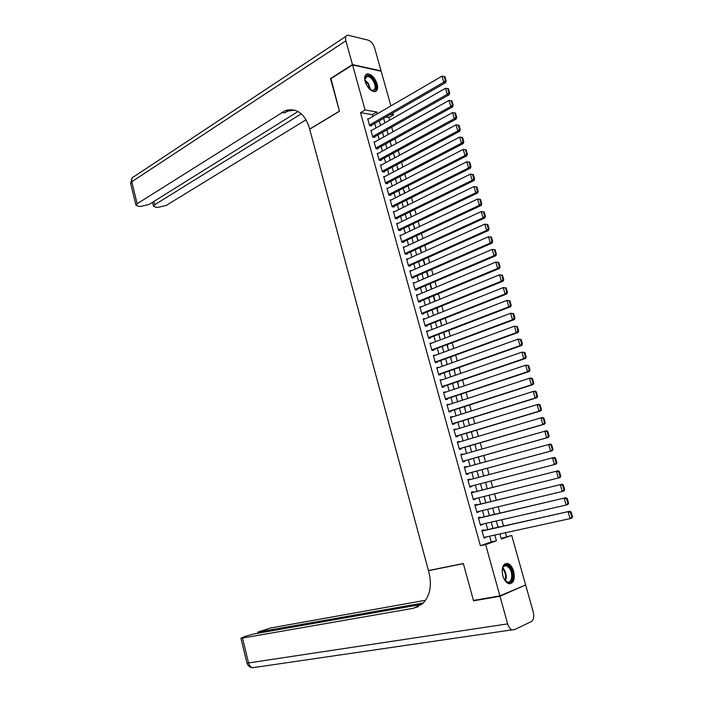 <?xml version="1.0" encoding="UTF-8"?>
<svg xmlns="http://www.w3.org/2000/svg" width="703" height="703" viewBox="0 0 703 703"><rect width="100%" height="100%" fill="white"/><g stroke="black" fill="none" stroke-linecap="round" stroke-linejoin="round"><path stroke-width="1.05" d="M502.803 575.757C501.344 567.418 503.023 563.331 507.821 563.498C510.44 564.527 512.399 567.163 513.7 571.39C515.194 579.738 513.506 583.824 508.638 583.657C506.037 582.602 504.095 579.966 502.803 575.757M365.129 81.522C364.075 76.926 364.927 74.377 367.695 73.885C371.79 74.492 374.945 77.857 377.159 83.991C378.232 88.613 377.362 91.162 374.55 91.645C370.472 91.021 367.335 87.647 365.129 81.522M501.169 538.41L511.705 535.414L525.633 584.94L499.886 595.889L473.444 600.441L463.33 563.516L428.435 570.555L309.689 129.203L339.47 111.259L330.603 78.859L352.563 64.931L381.175 71.24L390.921 105.898M392.915 112.99L393.452 114.905L390.473 114.387M389.708 120.143L388.961 117.48L393.452 114.905M506.503 536.538L505.439 532.742M503.559 526.046L501.793 519.737M499.93 513.12L498.155 506.784M496.318 500.228L494.534 493.875M492.715 487.39L490.922 481.01M489.13 474.595L487.337 468.207M485.536 461.792L483.761 455.474M481.959 449.032L480.202 442.785M478.392 436.317L476.66 430.139M474.833 423.645L473.119 417.529M471.291 411.018L469.595 404.972M467.759 398.425L466.089 392.45M464.244 385.885L462.583 379.963M460.737 373.381L459.094 367.528M457.24 360.92L455.623 355.129M453.76 348.495L452.152 342.774M450.289 336.122L448.699 330.463M446.827 323.784L445.254 318.187M443.373 311.482L441.827 305.954M439.937 299.223L438.408 293.757M436.51 287.009L434.999 281.604M433.101 274.838L431.598 269.495M429.691 262.702L428.215 257.421M426.299 250.611L424.84 245.391M422.916 238.554L421.475 233.396M419.55 226.533L418.118 221.436M416.194 214.556L414.779 209.52M412.846 202.622L411.448 197.64M409.506 190.724L408.127 185.803M406.176 178.861L404.814 174.001M402.863 167.042L401.518 162.244M399.559 155.258L398.223 150.512M396.264 143.517L394.945 138.834M392.977 131.804L391.685 127.181M483.875 530.44L483.699 529.807L481.898 530.405L484.024 538.094L485.711 537.048M480.334 517.698L480.158 517.057L478.348 517.628L480.474 525.29L482.276 524.702L482.144 524.227M476.801 504.991L476.625 504.359L474.815 504.895L476.933 512.531L478.743 511.969L478.602 511.45M473.286 492.328L473.11 491.696L471.291 492.205L473.409 499.815L475.219 499.288L475.061 498.717M469.78 479.701L469.604 479.077L467.785 479.551L469.885 487.135L471.704 486.643L471.537 486.028M466.274 467.073L466.115 466.493L464.288 466.95L466.379 474.507L468.207 474.033L468.031 473.409M462.776 454.49L462.636 453.962L460.799 454.384L462.89 461.915L464.718 461.476L464.542 460.852M459.296 441.95L459.164 441.466L457.328 441.862L459.41 449.366L461.238 448.953L461.071 448.329M455.825 429.454L453.857 429.375L455.939 436.862L457.776 436.475L457.6 435.86M452.363 416.993L450.412 416.932L452.477 424.392L454.323 424.041L454.147 423.426M448.918 404.577L446.967 404.533L449.032 411.967L450.878 411.65L450.711 411.027M445.474 392.195L443.54 392.177L445.597 399.585L447.451 399.295L447.275 398.671M442.055 379.866L440.122 379.857L442.169 387.248L444.024 386.975L443.857 386.36M438.637 367.572L436.712 367.581L438.76 374.945L440.623 374.708L440.447 374.093M435.236 355.314L433.32 355.349L435.35 362.686L437.222 362.467L437.055 361.86M431.844 343.099L429.937 343.152L431.958 350.463L433.83 350.279L433.663 349.672M428.461 330.928L426.563 330.99L428.584 338.284L430.456 338.125L430.289 337.519M425.087 318.793L423.197 318.872L425.21 326.139L427.09 326.007L426.923 325.401M421.686 306.71L419.849 306.798L421.853 314.039L423.742 313.933L423.575 313.336M418.232 294.706L416.51 294.759L418.505 301.974L420.394 301.903L420.227 301.297M414.796 282.729L413.179 282.755L415.174 289.952L417.064 289.9L416.897 289.302M411.387 270.796L409.858 270.796L411.844 277.966L413.742 277.949L413.584 277.351M407.995 258.889L406.545 258.871L408.531 266.024L410.438 266.024L410.271 265.435M404.629 247.025L403.25 246.99L405.227 254.117L407.134 254.143L406.967 253.555M401.272 235.197L399.963 235.145L401.931 242.245L403.847 242.307L403.68 241.718M397.942 223.405L396.685 223.343L398.654 230.417L400.569 230.505L400.402 229.916M394.62 211.647L393.425 211.568L395.385 218.624L397.3 218.738L397.133 218.15M391.316 199.924L390.165 199.837L392.116 206.875L394.04 207.007L393.882 206.418M388.021 188.246L386.922 188.149L388.864 195.162L390.798 195.32L390.631 194.731M384.743 176.602L383.689 176.488L385.631 183.483L387.555 183.668L387.397 183.079M381.483 164.985L380.464 164.871L382.397 171.84L384.33 172.05L384.172 171.47M378.232 153.412L377.247 153.289L379.181 160.231L381.114 160.469L380.956 159.889M374.998 141.883L374.049 141.742L375.964 148.667L377.915 148.931L377.748 148.351M371.773 130.38L370.859 130.24L372.766 137.138L374.717 137.419L374.558 136.848M384.638 121.786L385.244 122.682M387.784 133.043L388.495 134.317M390.938 144.335L391.764 145.987M394.111 155.662L395.042 157.692M397.283 167.015L398.329 169.432M400.473 178.413L401.624 181.216M403.671 189.845L404.928 193.035M406.879 201.313L408.25 204.898M410.095 212.816L411.571 216.796M413.32 224.354L414.911 228.73M416.563 235.927L418.267 240.707M421.624 252.72L420.166 247.518M424.999 264.776L423.522 259.512M428.382 276.868L426.888 271.543M431.774 289.003L430.271 283.617M435.183 301.174L433.654 295.726M438.162 313.151L437.055 307.879M441.484 325.014L440.465 320.076M444.814 336.922L443.892 332.308M448.154 348.864L447.319 344.575M451.502 360.85L450.764 356.887M454.867 372.871L454.226 369.242M458.242 384.928L457.688 381.641M461.625 397.028L461.168 394.075M465.017 409.172L464.665 406.554M468.426 421.343L468.163 419.067M471.845 433.566L471.678 431.633M475.272 445.825L475.202 444.234M478.708 458.119L478.743 456.88M482.161 470.456L482.293 469.569M483.901 475.307L484.068 475.931M490.861 501.564L489.095 495.255M487.636 488.682L487.012 487.794M491.221 501.476L490.492 500.228M494.807 514.315L493.981 512.707M388.961 117.48L385.982 116.979M497.478 525.22L498.409 527.197M372.775 116.461L372.274 114.642L360.525 112.647L480.369 545.713L491.177 541.916L489.587 536.196M487.741 529.579L486.01 523.348M484.182 516.793L482.443 510.536M480.641 504.051L478.892 497.768M477.1 491.353L475.351 485.044M473.585 478.699L471.827 472.39M470.061 466.036L468.321 459.797M466.546 453.417L464.832 447.24M463.049 440.843L461.344 434.735M459.56 428.312L457.881 422.266M456.08 415.816L454.419 409.84M452.618 403.364L450.975 397.45M449.164 390.956L447.539 385.103M445.72 378.592L444.111 372.801M442.292 366.263L440.702 360.534M438.874 353.978L437.301 348.31M435.465 341.728L433.909 336.131M432.073 329.522L430.526 323.986M428.681 317.352L427.16 311.886M425.306 305.225L423.804 299.821M421.941 293.142L420.456 287.791M418.593 281.095L417.125 275.804M415.253 269.082L413.795 263.853M411.923 257.113L410.482 251.946M408.601 245.18L407.178 240.075M405.288 233.291L403.882 228.247M401.993 221.436L400.605 216.454M398.706 209.626L397.336 204.696M395.429 197.851L394.075 192.974M392.16 186.11L390.824 181.295M388.9 174.406L387.581 169.651M385.657 162.744L384.348 158.043M382.423 151.119L381.131 146.479M379.198 139.528L377.924 134.95M375.982 127.972L374.725 123.447M368.565 118.912L367.669 118.763L369.576 125.644L371.527 125.951L371.369 125.38M499.886 595.889L485.65 544.588L496.423 540.8L494.824 535.053M480.369 545.713L485.65 544.588M360.525 112.647L365.059 109.967L352.563 64.931M377.3 113.833L376.79 112.005L365.059 109.967M492.97 528.41L491.221 522.153M489.385 515.58L487.636 509.297M485.817 502.794L484.059 496.485M482.267 490.044L480.5 483.708M478.717 477.337L476.95 471.001M475.175 464.63L473.427 458.365M471.643 451.967L469.912 445.772M468.119 439.349L466.405 433.215M464.613 426.765L462.917 420.702M461.115 414.234L459.437 408.223M457.627 401.738L455.966 395.798M454.147 389.277L452.512 383.407M450.685 376.87L449.068 371.061M447.231 364.497L445.632 358.75M443.795 352.159L442.213 346.482M440.368 339.874L438.795 334.259M436.95 327.624L435.394 322.071M433.54 315.41L432.011 309.926M430.148 303.248L428.628 297.817M426.765 291.112L425.262 285.743M423.391 279.021L421.905 273.722M420.025 266.973L418.566 261.727M416.677 254.961L415.227 249.776M413.338 242.992L411.905 237.869M410.007 231.059L408.592 225.997M406.686 219.16L405.288 214.16M403.381 207.306L402.002 202.367M400.086 195.487L398.715 190.61M396.8 183.711L395.446 178.887M393.522 171.971L392.186 167.2M390.253 160.266L388.944 155.556M387.002 148.605L385.701 143.948M383.759 136.971L382.476 132.375M380.525 125.38L379.251 120.846M499.921 533.946L501.353 539.06L511.705 535.414M383.662 118.306L384.936 122.867M386.896 129.879L388.188 134.493M390.147 141.488L391.448 146.154M393.399 153.131L394.726 157.859M396.668 164.818L398.012 169.599M399.945 176.541L401.308 181.383M403.241 188.299L404.612 193.202M406.536 200.091L407.925 205.056M409.849 211.928L411.255 216.955M413.171 223.809L414.594 228.888M416.501 235.716L417.942 240.857M419.849 247.667L421.299 252.869M423.197 259.662L424.674 264.917M426.563 271.692L428.057 277.008M429.937 283.757L431.449 289.144M433.329 295.866L434.849 301.315M436.721 308.019L438.268 313.529M440.131 320.208L441.695 325.779M443.558 332.431L445.131 338.073M446.985 344.698L448.584 350.402M450.43 357.01L452.047 362.774M453.883 369.365L455.518 375.191M457.354 381.755L458.997 387.643M460.825 394.19L462.495 400.148M464.323 406.659L466.001 412.687M467.82 419.181L469.525 425.271M471.335 431.739L473.057 437.89M474.859 444.331L476.599 450.561M478.392 456.976L480.149 463.268M481.942 469.666L483.717 476.019M485.509 482.416L487.284 488.77M492.689 508.093L494.455 514.394M496.3 520.993L498.058 527.276M372.274 114.642L376.79 112.005M491.177 541.916L496.423 540.8M423.355 319.452L425.078 318.758M426.712 331.526L428.435 330.849M430.069 343.635L431.809 342.976M433.443 355.788L435.192 355.147M436.827 367.985L438.575 367.361M440.219 380.218L441.985 379.611M443.628 392.494L445.394 391.896M447.046 404.805L448.822 404.225M450.474 417.16L452.257 416.598M453.91 429.559L455.702 429.015M457.363 441.994L459.164 441.466M460.825 454.472L462.636 453.962M464.296 466.994L466.115 466.493M467.785 479.551L469.604 479.077M469.885 487.109L471.704 486.643M473.383 499.736L475.219 499.288M476.898 512.408L478.743 511.969M480.43 525.123L482.276 524.702M483.972 537.874L485.826 537.47M367.827 119.343L442.011 76.179L443.76 82.225L445.658 82.646L446.15 80.854L444.92 76.618L444.164 76.442L445.386 80.678L446.15 80.854M370.622 125.811L445.658 82.646M369.418 125.072L443.76 82.225L445.386 80.678M444.164 76.442L442.011 76.179M364.919 80.66L364.822 79.703C365.876 74.052 368.899 74.263 373.891 80.335C377.467 89 376.14 92.04 369.91 89.448M371.008 90.204L372.722 90.582C375.815 89.518 375.973 86.267 373.196 80.819C371.281 77.919 369.295 76.434 367.238 76.372L364.813 79.298M375.367 91.495C377.634 89.088 377.309 85.221 374.4 79.914C372.019 76.311 369.558 74.474 367.001 74.386L365.832 74.694M502.127 570.722L502.909 567.277C504.921 563.929 507.381 564.096 510.299 567.778C516.116 575.836 510.202 588.446 504.552 579.729L503.77 578.402M505.123 580.493L507.188 581.899C511.775 583.745 513.48 573.683 509.561 568.314L506.547 565.766C504.903 565.309 503.62 566.003 502.707 567.857L502.522 568.314M509.737 583.859C514.306 580.634 514.64 574.984 510.721 566.899L506.977 563.727L505.387 563.578M330.981 78.622L339.444 111.144L309.663 129.088L309.153 127.208C304.417 113.271 296.481 107.726 285.33 110.582L137.138 203.756L135.934 205.171L138.359 206.295L140.714 206.427L149.098 204.432L298.002 111.505M287.562 110.942L289.566 109.677M352.467 64.588L381.079 70.915L374.602 47.883C373.214 43.823 371.087 41.249 368.214 40.15L347.748 35.159C345.718 35.572 345.094 37.461 345.876 40.836L352.467 64.588L330.515 78.525M301.315 113.807L154.686 204.749L153.456 206.164L155.758 207.244L158.052 207.367L166.286 205.399L306.113 119.747M294.531 110.134L288.23 111.048L284.495 112.875L281.587 112.418M499.991 596.285L473.55 600.828L463.365 563.639L428.47 570.678L429.041 572.796C432.081 585.986 429.876 596.329 422.433 603.824L413.382 608.28L242.517 638.069L248.554 662.947L507.645 623.877L499.991 596.285L524.025 585.625M473.55 600.828L475.202 600.142M428.47 570.678L429.305 570.379M423.338 602.954L257.737 632.129L270.497 628.007L425.579 600.248M507.645 623.877C508.603 627.041 510.044 629.036 511.977 629.87L514.121 629.809L531.363 621.566C533.682 619.923 534.298 616.724 533.234 611.962L525.739 585.327M421.826 604.352L254.011 633.939L245.206 636.32L240.918 638.183L242.517 638.069M418.223 606.698L416.071 607.216L417.767 606.917M371.017 130.811L445.509 88.279L447.266 94.343L449.155 94.738L449.656 92.963L448.426 88.719L447.67 88.552L448.901 92.796L449.656 92.963M373.776 137.287L449.155 94.738M372.608 136.567L447.266 94.343L448.901 92.796M447.67 88.552L445.509 88.279M374.207 142.322L449.024 100.415L450.79 106.505L452.67 106.874L453.18 105.107L451.95 100.854L451.194 100.696L452.424 104.958L453.18 105.107M376.94 148.799L452.67 106.874M375.806 148.087L450.79 106.505L452.424 104.958M451.194 100.696L449.024 100.415M377.414 153.869L452.547 112.594L454.323 118.702L456.203 119.044L456.713 117.296L455.474 113.025L454.727 112.884L455.966 117.164L456.713 117.296M380.112 160.346L456.203 119.044M379.014 159.651L454.323 118.702L455.966 117.164M454.727 112.884L452.547 112.594M380.622 165.451L456.089 124.818L457.864 130.951L459.744 131.268L460.263 129.537L459.015 125.248L458.268 125.116L459.507 129.405L460.263 129.537M383.293 171.936L459.744 131.268M382.239 171.26L457.864 130.951L459.507 129.405M458.268 125.116L456.089 124.818M383.847 177.068L459.639 137.085L461.423 143.236L463.295 143.517L463.822 141.804L462.574 137.507L461.827 137.384L463.075 141.69L463.822 141.804M386.483 183.562L463.295 143.517M385.464 182.894L461.423 143.236L463.075 141.69M461.827 137.384L459.639 137.085M387.089 188.729L463.207 149.388L464.991 155.556L466.854 155.82L467.39 154.124L466.142 149.809L465.395 149.695L466.643 154.019L467.39 154.124M389.673 195.223L466.854 155.82M388.706 194.573L464.991 155.556L466.643 154.019M465.395 149.695L463.207 149.388M390.332 200.425L466.774 161.743L469.718 162.147L468.971 162.05L470.228 166.383L470.975 166.479L469.718 162.147M392.872 206.928L470.43 168.158L468.567 167.929L466.774 161.743L468.971 162.05M391.958 206.287L468.567 167.929L470.228 166.383M470.43 168.158L470.975 166.479M393.583 212.157L470.369 174.133L473.304 174.537L472.565 174.449L473.822 178.799L474.569 178.878L473.304 174.537M396.079 218.668L474.024 180.548L472.161 180.346L470.369 174.133L472.565 174.449M395.218 218.035L472.161 180.346L473.822 178.799M474.024 180.548L474.569 178.878M396.852 223.932L473.963 186.567L476.906 186.963L476.168 186.884L477.434 191.251L478.172 191.321L476.906 186.963M399.286 230.443L477.618 192.974L475.764 192.798L473.963 186.567L476.168 186.884M398.487 229.828L475.764 192.798L477.434 191.251M477.618 192.974L478.172 191.321M400.13 235.742L477.574 199.037L480.527 199.432L479.789 199.371L481.054 203.747L481.792 203.808L480.527 199.432M402.503 242.263L481.23 205.434L479.384 205.294L477.574 199.037L479.789 199.371M401.773 241.656L479.384 205.294L481.054 203.747M481.23 205.434L481.792 203.808M403.417 247.588L481.204 211.559L484.156 211.946L483.418 211.893L484.692 216.287L485.421 216.339L484.156 211.946M405.719 254.126L484.859 217.948L483.014 217.833L481.204 211.559L483.418 211.893M405.06 253.519L483.014 217.833L484.692 216.287M484.859 217.948L485.421 216.339M406.712 259.469L484.833 224.116L487.794 224.503L487.056 224.459L488.339 228.87L489.068 228.906L487.794 224.503M408.944 266.024L488.497 230.505L486.661 230.417L484.833 224.116L487.056 224.459M408.364 265.426L486.661 230.417L488.339 228.87M488.497 230.505L489.068 228.906M410.025 271.393L488.488 236.726L491.441 237.104L490.712 237.069L491.995 241.498L492.724 241.524L491.441 237.104M412.169 277.966L492.144 243.097L490.316 243.045L488.488 236.726L490.712 237.069M411.677 277.369L490.316 243.045L491.995 241.498M492.144 243.097L492.724 241.524M413.346 283.353L492.144 249.372L495.114 249.741L494.376 249.732L495.668 254.17L496.397 254.178L495.114 249.741M415.394 289.944L495.808 255.743L493.981 255.707L492.144 249.372L494.376 249.732M415.007 289.355L493.981 255.707L495.668 254.17M495.808 255.743L496.397 254.178M416.668 295.357L495.817 262.061L498.787 262.43L498.058 262.43L499.35 266.885L500.079 266.885L498.787 262.43M418.61 301.974L499.481 268.423L497.662 268.423L495.817 262.061L498.058 262.43M418.338 301.376L497.662 268.423L499.35 266.885M499.481 268.423L500.079 266.885M420.016 307.396L499.508 274.803L502.478 275.163L501.749 275.172L503.049 279.636L503.77 279.627L502.478 275.163M421.853 314.03L503.172 281.147L501.353 281.182L499.508 274.803L501.749 275.172M421.686 313.433L501.353 281.182L503.049 279.636M503.172 281.147L503.77 279.627M423.364 319.478L503.207 287.58L506.178 287.94L505.457 287.958L506.758 292.439L507.478 292.422L506.178 287.94M425.201 326.087L506.872 293.924L505.062 293.986L503.207 287.58L505.457 287.958M425.043 325.533L505.062 293.986L506.758 292.439M506.872 293.924L507.478 292.422M426.73 331.596L506.925 300.401L509.895 300.752L509.174 300.787L510.483 305.287L511.204 305.251L509.895 300.752M428.558 338.178L510.589 306.736L508.779 306.833L506.925 300.401L509.174 300.787M428.417 337.668L508.779 306.833L510.483 305.287M510.589 306.736L511.204 305.251M430.104 343.758L510.65 313.274L513.629 313.617L512.909 313.661L514.218 318.178L514.939 318.134L513.629 313.617M431.923 350.322L514.315 319.601L512.513 319.724L510.65 313.274L512.909 313.661M431.791 349.848L512.513 319.724L514.218 318.178M514.315 319.601L514.939 318.134M433.487 355.955L514.385 326.183L517.364 326.526L516.652 326.587L517.962 331.113L518.682 331.06L517.364 326.526M435.298 362.493L518.049 332.51L516.257 332.66L514.385 326.183L516.652 326.587M435.183 362.071L516.257 332.66L517.962 331.113M518.049 332.51L518.682 331.06M436.879 368.196L518.137 339.145L521.125 339.479L520.405 339.549L521.723 344.101L522.443 344.022L521.125 339.479M438.69 374.708L521.802 345.454L520.018 345.639L518.137 339.145L520.405 339.549M438.584 374.33L520.018 345.639L521.723 344.101M521.802 345.454L522.443 344.022M440.289 380.472L521.898 352.15L524.895 352.475L524.183 352.563L525.501 357.124L526.213 357.036L524.895 352.475M442.09 386.966L525.572 358.451L523.788 358.671L521.898 352.15L524.183 352.563M442.002 386.632L523.788 358.671L525.501 357.124M525.572 358.451L526.213 357.036M443.707 392.792L525.677 365.2L528.674 365.525L527.962 365.622L529.289 370.2L530 370.103L528.674 365.525M445.5 399.26L529.35 371.492L527.575 371.738L525.677 365.2L527.962 365.622M445.421 398.97L527.575 371.738L529.289 370.2M529.35 371.492L530 370.103M447.143 405.156L529.473 378.293L531.24 378.029L532.47 378.618L531.758 378.724L533.094 383.32L533.797 383.205L532.47 378.618M448.927 411.598L533.138 384.585L531.371 384.857L529.473 378.293L531.758 378.724M448.857 411.352L531.371 384.857L533.094 383.32M533.138 384.585L533.797 383.205M450.579 417.556L533.278 391.439L535.045 391.14L536.275 391.747L535.572 391.87L536.907 396.483L537.61 396.36L536.275 391.747M452.363 423.979L536.943 397.713L535.185 398.021L533.278 391.439L535.572 391.87M452.301 423.768L535.185 398.021L536.907 396.483M536.943 397.713L537.61 396.36M454.033 429.999L537.092 404.629L538.85 404.295L540.097 404.937L539.394 405.069L540.739 409.691L541.442 409.559L540.097 404.937M455.808 436.396L540.765 410.895L539.008 411.237L537.092 404.629L539.394 405.069M455.764 436.238L539.008 411.237L540.739 409.691M540.765 410.895L541.442 409.559M457.495 442.486L540.923 417.863L542.681 417.503L543.929 418.162L543.234 418.303L544.579 422.951L545.282 422.802L543.929 418.162M459.261 448.857L544.597 424.12L542.848 424.498L540.923 417.863L543.234 418.303M459.235 448.742L542.848 424.498L544.579 422.951M544.597 424.12L545.282 422.802M460.975 455.008L546.521 430.746L547.778 431.44L547.083 431.598L548.437 436.255L549.131 436.097L547.778 431.44M462.732 461.353L548.445 437.389L546.697 437.802L544.772 431.141L547.083 431.598M462.715 461.291L546.697 437.802L548.437 436.255M548.445 437.389L549.131 436.097M464.463 467.574L550.37 444.041L551.644 444.762L550.95 444.929L552.303 449.612L552.997 449.437L551.644 444.762M466.212 473.901L552.303 450.711L550.563 451.15L548.63 444.472L550.95 444.929M466.212 473.875L550.563 451.15L552.303 449.612M552.303 450.711L552.997 449.437M467.961 480.184L554.236 457.389L555.519 458.128L554.825 458.312L556.187 463.013L556.881 462.82L555.519 458.128M556.881 462.82L556.178 464.077L554.439 464.551L552.496 457.846L554.825 458.312M469.709 486.502L554.439 464.551L556.187 463.013M471.467 492.838L558.112 470.782L471.458 492.785M560.774 476.256L560.063 477.495L558.331 477.996L556.389 471.274L558.718 471.748L560.08 476.458L560.774 476.256L559.412 471.546L558.718 471.748M473.224 499.174L558.331 477.996L560.08 476.458M558.112 470.782L559.412 471.546M474.991 505.527L562.013 484.218L474.964 505.439M564.685 489.736L563.964 490.949L562.242 491.494L560.291 484.745L562.62 485.228L563.991 489.956L564.685 489.736L563.314 485.017L562.62 485.228M476.757 511.889L562.242 491.494L563.991 489.956M562.013 484.218L563.314 485.017M478.523 518.269L565.915 497.698L478.488 518.129M568.604 503.269L567.875 504.464L566.161 505.035L564.201 498.26L566.548 498.752L567.919 503.497L568.604 503.269L567.233 498.524L566.548 498.752M480.298 524.649L566.161 505.035L567.919 503.497M565.915 497.698L567.233 498.524M482.073 531.046L569.834 511.239L482.021 530.862M572.541 516.846L571.803 518.023L570.098 518.629L568.129 511.828L570.476 512.329L571.855 517.092L572.541 516.846L571.161 512.092L570.476 512.329M483.849 537.452L570.098 518.629L571.855 517.092M569.834 511.239L571.161 512.092M364.831 79.843L368.565 83.648L370.56 89.922M369.936 89.466L368.021 84L364.91 80.634M502.724 567.822L504.06 569.368C506.38 573.332 506.863 577.172 505.519 580.88M505.035 580.379C506.116 576.82 505.589 573.244 503.453 569.65L502.487 568.455M345.876 40.836L131.786 181.734L137.138 203.756M153.878 201.445L154.686 204.749M130.688 183.527L131.786 181.734C131.259 178.887 132.059 177.138 134.194 176.497L345.99 36.328M416.071 607.216L413.382 608.28M259.381 632.006L259.609 632.946M253.66 667.56L252.509 667.727C250.584 667.103 249.266 665.513 248.554 662.947L246.902 662.867M365.332 77.55L367.238 76.372M502.707 567.857L502.909 567.277M503.849 566.284L506.547 565.766M288.23 111.048L285.33 110.582M152.516 202.297L153.456 206.164M132.463 177.525L130.609 183.202L135.934 205.171M257.737 632.129L258.01 633.227M240.918 638.183L246.929 662.982C247.816 665.741 249.67 667.323 252.509 667.727L511.977 629.87"/></g></svg>
